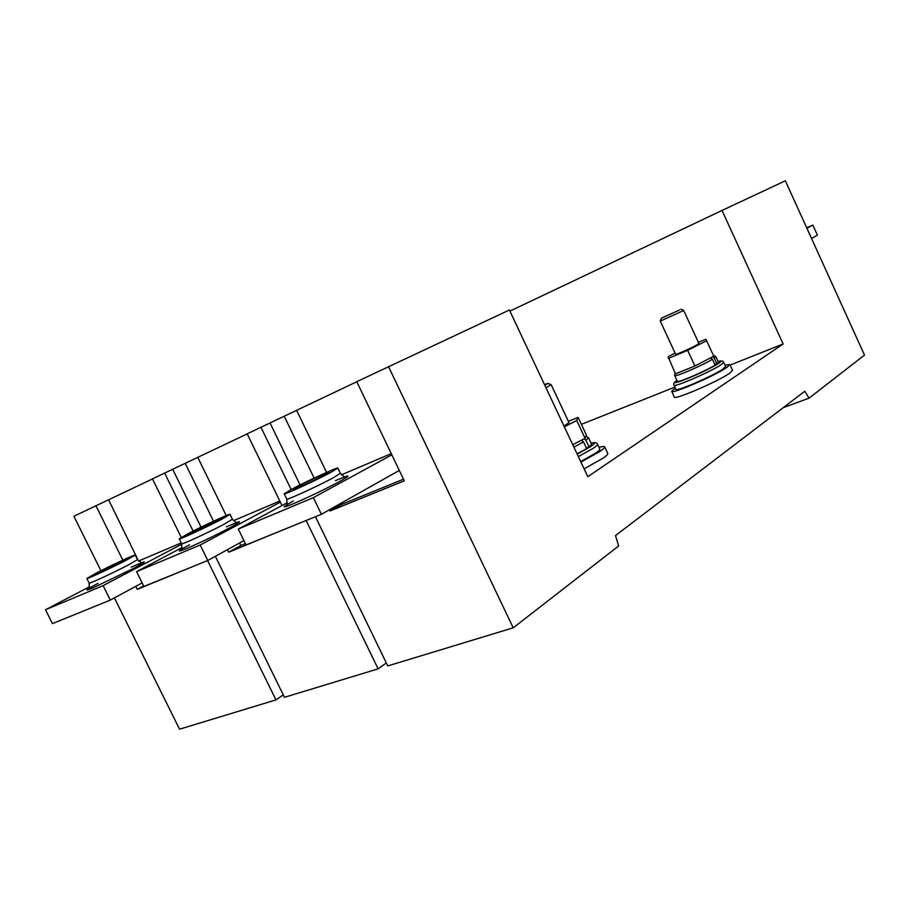 <?xml version="1.0" encoding="UTF-8"?>
<svg xmlns="http://www.w3.org/2000/svg" width="910" height="910" viewBox="0 0 910 910"><rect width="100%" height="100%" fill="white"/><g stroke="black" fill="none" stroke-linecap="round" stroke-linejoin="round"><path stroke-width="1.36" d="M679.486 310.026L661.342 318.182L679.486 310.026M680.714 309.218L683.558 310.23L682.09 311.231L660.262 321.082L661.308 318.261M544.84 385.374L547.752 383.428L544.464 384.577M547.888 383.474L551.141 384.623L545.966 387.751M563.984 426.062L569.012 422.661L551.141 384.623M578.351 456.627L593.115 448.368C596.312 446.264 597.79 444.899 597.552 444.285L599.827 449.142C600.077 449.767 598.609 451.144 595.413 453.271L580.671 461.552M599.008 447.379C602.454 446.412 604.354 446.253 604.706 446.867C605.002 447.606 603.296 449.21 599.588 451.678L580.921 462.098M584.095 468.843L602.727 458.378C606.424 455.876 608.119 454.249 607.812 453.476L604.706 446.867M292.042 489.068C307.341 480.889 338.281 466.716 337.86 468.081L330.592 472.517C315.565 480.605 283.465 495.324 284.216 493.8L292.042 489.068M188.029 533.704C203.066 525.798 230.435 513.183 230.037 514.355L221.801 519.212C206.968 527.049 178.599 540.13 179.259 538.845L188.029 533.704M96.392 573.027C111.066 565.417 135.635 554.031 135.249 555.043L126.228 560.23C111.703 567.794 86.257 579.59 86.859 578.476L96.392 573.027M323.983 475.361C313.984 480.73 292.815 490.433 293.282 489.443L298.412 486.338C308.524 480.924 329.181 471.46 328.863 472.381L323.983 475.361M216.011 521.692C206.149 526.901 187.449 535.524 187.858 534.682L193.602 531.303C203.567 526.071 221.824 517.654 221.528 518.438L216.011 521.692M121.121 562.414L95.061 574.494L101.328 570.911L127.161 558.945L121.121 562.414M660.262 321.082L675.573 354.149C675.334 355.196 692.499 347.643 697.469 344.503L698.869 343.377L683.558 310.23M677.336 381.267C677.017 383.36 705.33 371.269 715.135 365.092L712.45 359.279C702.611 365.388 674.321 377.536 674.674 375.534L677.336 381.267M722.824 369.13L725.611 366.537L723.655 362.305L720.856 364.864C710.551 371.872 673.536 387.853 673.98 385.158L675.925 389.355C675.516 392.13 712.553 376.194 722.824 369.13M675.311 388.035L671.682 391.323C671.159 394.599 714.68 375.875 726.681 367.595L729.9 364.58L724.997 365.206M671.682 391.323L674.344 397.056C673.878 400.434 717.41 381.79 729.365 373.418L732.561 370.347L729.9 364.58M581.319 440.269L583.481 441.873L586.62 448.562L577.054 453.862M585.915 440.315L588.542 437.744L591.636 444.353L589.043 446.981L585.915 440.315L584.413 438.87M195.104 565.622L137.285 589.339L135.806 586.336M137.285 589.339L143.621 585.904M292.064 526.207L228.694 552.188L227.454 549.663M228.694 552.188L240.854 545.488L239.626 542.974M240.854 545.488L245.416 543.623M321.401 514.286L246.053 544.919L238.306 529.063L313.347 497.656L321.401 514.286L399.308 470.436L404.279 480.833L330.034 511.01L329.431 509.759M330.034 511.01L341.978 504.276L341.375 503.037M341.978 504.276L403.505 479.195M100.919 570.718L73.892 516.254L152.505 478.933M181.238 537.412L152.47 478.876L164.653 473.075L193.125 531.087M172.695 469.31L164.653 473.075M201.053 527.152L172.673 469.264L247.213 433.888M282.02 505.528L247.179 433.82L260.954 427.268L291.154 489.534M270.054 423.002L260.954 427.268M300.061 484.95L270.031 422.945L356.8 381.756M399.308 470.436L356.765 381.677L509.395 309.991L587.792 476.703L783.146 343.957L722.028 210.449L509.918 311.106M213.531 521.214L185.185 463.315M215.351 556.317L284.477 697.31L378.116 668.861L306.158 520.475M314.132 478.103L284.193 416.211M315.451 516.698L387.74 665.938L513.229 627.809L388.513 366.571M122.85 560.15L95.937 505.767M207.582 560.56L275.957 699.904L179.554 729.194L114.398 597.893M722.028 210.449L785.353 180.806L864.5 355.093L809.035 398.159L804.793 391.232L615.49 535.592L618.663 545.954L513.229 627.809M386.295 662.958L378.116 668.861M283.283 694.865L275.957 699.904M783.146 343.957L730.139 365.081M674.879 387.091L581.388 424.344M783.237 407.669L809.035 398.159M806.715 227.841L812.857 225.088L806.931 228.33M812.857 225.088L817.419 235.144L811.538 238.454M714.964 364.705L718.479 362.339L715.817 356.572L714.282 358.108L712.928 356.857M716.955 363.909L714.282 358.108M710.494 357.926L712.45 359.279M675.095 353.125L668.133 356.674L675.459 373.851L694.887 365.979L713.804 356.22L705.887 339.237L698.391 342.353M668.304 358.403L687.676 350.384L694.887 365.979M687.676 350.384L706.638 340.704M138.582 561.06L108.597 499.829M138.798 560.947L181.261 542.906M326.576 472.392L296.637 410.376M341.421 474.827L391.254 453.646M226.237 515.583L197.788 457.389M233.472 520.713L279.825 501.012M238.306 529.063L287.31 502.673M313.347 497.656L391.823 454.829M136.568 571.639L200.177 545.01L207.776 560.48L143.894 586.449L136.568 571.639L182.102 547.513M207.776 560.48L243.937 540.597M200.177 545.01L280.36 502.115M45.5 609.745L103.114 585.63L110.303 600.099L52.439 623.623L45.5 609.745L89.521 586.722M110.303 600.099L142.142 582.912M103.114 585.63L181.841 544.135M586.359 448.016L589.043 446.981M568.386 421.319L578.123 417.394L576.712 420.477L585.085 438.313L572.754 444.74M576.712 420.477L564.348 426.835M578.123 417.394L586.347 434.923L585.085 438.313M577.179 454.147L590.181 446.867C595.345 443.409 595.663 442.203 591.113 443.238C594.776 442.18 596.926 442.544 597.552 444.285M335.437 480.651C350.68 474.212 352.09 474.485 339.646 481.492C324.597 489.489 309.218 496.883 293.532 503.662C281.167 508.656 281.11 507.769 293.339 501.012M287.071 504.129L286.775 499.067C286.058 500.671 318.17 485.997 333.162 477.83L340.385 473.325L344.151 476.692M226.374 526.856C242.686 519.769 243.914 520.042 230.082 527.675C214.965 535.592 200.45 542.565 186.527 548.582C175.937 552.859 176.927 551.585 189.507 544.783M181.863 548.673L181.681 543.759C181.056 545.124 209.425 532.066 224.224 524.171L232.425 519.246L236.156 522.397M131.222 567.169C147.773 559.855 148.649 560.219 133.85 568.25L92.604 588.031C83.447 591.705 85.244 590.146 98.007 583.356M89.225 587.871L89.146 583.094C88.588 584.265 114.034 572.492 128.526 564.871L137.512 559.627L141.232 562.573M673.98 385.158C673.07 383.861 674.06 382.291 676.938 380.425C664.255 388.775 705.83 371.917 718.217 363.625C721.721 361.293 721.676 360.587 718.092 361.498C721.368 360.565 723.222 360.838 723.655 362.305M583.481 441.873L573.891 447.151M337.86 468.081L340.385 473.325M230.037 514.355L232.425 519.246M135.249 555.043L137.512 559.627M715.817 356.572L713.36 355.253M675.083 373.02L674.674 375.534M86.859 578.476L89.146 583.094M179.259 538.845L181.681 543.759M284.216 493.8L286.775 499.067M588.542 437.744L585.869 436.197"/></g></svg>
